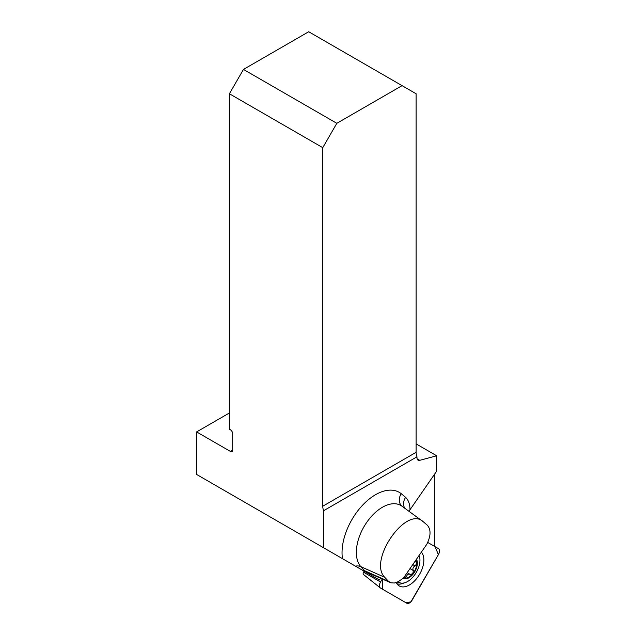<?xml version="1.0" encoding="UTF-8"?>
<svg xmlns="http://www.w3.org/2000/svg" width="635" height="635" viewBox="0 0 635 635"><rect width="100%" height="100%" fill="white"/><g stroke="black" fill="none" stroke-linecap="round" stroke-linejoin="round"><path stroke-width="0.95" d="M380.468 578.223L379.436 580.009L366.443 572.508M367.903 572.659L367.395 573.056L342.463 558.665A47.403 27.368 -60 0 1 361.617 506.246A47.403 27.368 -60 0 1 401.233 493.697A274.471 158.472 -60 0 1 405.598 497.403A29.305 16.915 -60 0 1 409.98 509.794L409.011 511.334M229.41 412.972L196.612 431.911L196.612 474.456L342.463 558.665M434.356 546.259L434.356 474.504M416.123 443.905L436.697 455.787L436.697 471.114L409.98 509.794M417.1 458.803L419.751 460.327L436.697 455.787M423.18 521.684L427.387 525.264C431.109 529.685 430.895 536.059 426.744 544.37L404.646 576.358L402.344 578.795L398.391 581.628L394.406 583.009L390.89 582.795L388.596 581.406L384.739 577.326C367.848 560.784 406.13 505.301 423.18 521.684L401.923 506.158A36.838 21.273 120 0 0 366.458 522.756A36.838 21.273 120 0 0 360.807 566.634A263.914 152.368 120 0 0 364.633 570.73L388.596 581.406M232.688 450.032A3.31 1.913 60 0 1 231.997 451.548A3.31 1.913 60 0 1 230.346 451.39L232.688 450.032L232.688 433.8A3.31 1.913 60 0 0 230.346 429.744L229.41 429.204L229.41 93.766L243.459 69.421L308.705 31.75L416.123 93.766L416.123 452.318A10.604 6.12 -120 0 0 416.973 456.811L416.973 457.756A5.302 3.064 -60 0 0 418.068 460.177A5.302 3.064 -60 0 0 419.751 460.327M229.41 93.766L322.763 147.661L322.763 506.222A10.604 6.12 -120 0 0 323.612 510.715L323.612 547.783M196.612 431.911L230.346 451.39M416.973 456.811L323.612 510.715M243.459 69.421L336.82 123.317L402.066 85.646M322.763 147.661L336.82 123.317M364.141 571.175L363.553 572.191L380.54 581.993A5.263 3.04 120 0 0 380.317 587.915A5.263 3.04 120 0 0 380.54 588.066L406.837 603.25A5.263 3.04 120 0 0 412.091 600.21L438.388 554.665A5.263 3.04 120 0 0 438.388 548.592L427.744 542.441L435.126 546.711L438.38 554.68L410.885 601.845L405.971 602.75L382.524 589.209L382.254 579.009L380.54 581.993M416.369 560.792A11.105 6.413 -60 0 1 416.79 563.491A11.105 6.413 -60 0 1 412.869 573.611A11.105 6.413 -60 0 1 405.011 578.152A11.105 6.413 -60 0 1 403.463 577.691M402.868 578.294A11.93 6.89 120 0 0 408.94 577.763A11.93 6.89 120 0 0 416.854 560.094M398.121 581.763A17.391 10.041 120 0 0 398.955 582.343A17.391 10.041 120 0 0 407.646 581.485A17.391 10.041 120 0 0 419.402 556.3M415.774 561.65L416.79 563.491L415.084 565.952C413.052 567.015 412.464 568.539 413.314 570.516L412.869 573.611L410.273 574.516L407.479 572.833M410.17 574.421C408.321 573.691 407.138 574.373 406.63 576.461L405.011 578.152L403.725 577.413M410.496 568.928L413.488 570.651M415.226 565.928L413.464 564.904M406.638 576.612L405.138 575.755M363.553 574.532A2.032 1.175 -60 0 1 363.474 574.477A2.032 1.175 -60 0 1 363.553 572.191M396.256 582.549A20.352 11.748 120 0 0 398.796 585.645A20.352 11.748 120 0 0 409.464 584.946A20.352 11.748 120 0 0 422.005 569.246A20.352 11.748 120 0 0 421.775 552.609M384.739 577.326L360.807 566.634A10.604 8.501 -41.4 0 0 355.402 566.134M362.275 570.103A10.604 8.549 -44.8 0 1 364.633 570.73A18.74 10.819 120 0 0 366.578 572.072L366.522 572.048M322.763 506.222L416.123 452.318M402.034 506.238A10.604 8.62 128.6 0 1 401.233 493.697M404.868 508.31A10.604 8.588 132.1 0 1 405.598 497.403M415.084 565.952L413.409 564.983M413.314 570.516L410.52 568.896M406.63 576.461L405.225 575.651M403.979 582.954A19.947 11.517 -60 0 1 397.058 583.914M396.359 582.763A19.352 11.176 120 0 0 399.852 582.763M390.382 582.605L366.578 572.072M398.034 581.811L398.955 582.343M363.474 574.477L380.317 587.915"/></g></svg>
